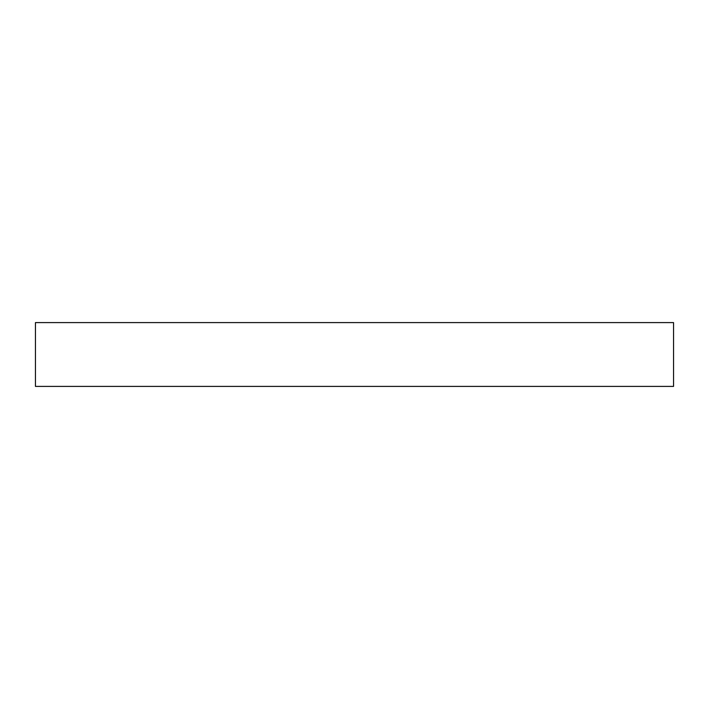 <?xml version="1.0" encoding="UTF-8"?>
<svg xmlns="http://www.w3.org/2000/svg" width="709" height="709" viewBox="0 0 709 709"><rect width="100%" height="100%" fill="white"/><g stroke="black" fill="none" stroke-linecap="round" stroke-linejoin="round"><path stroke-width="1.06" d="M35.45 322.595L35.45 386.405L673.55 386.405L673.55 322.595L35.45 322.595L35.45 386.405L673.55 386.405L673.55 322.595L35.45 322.595"/></g></svg>
